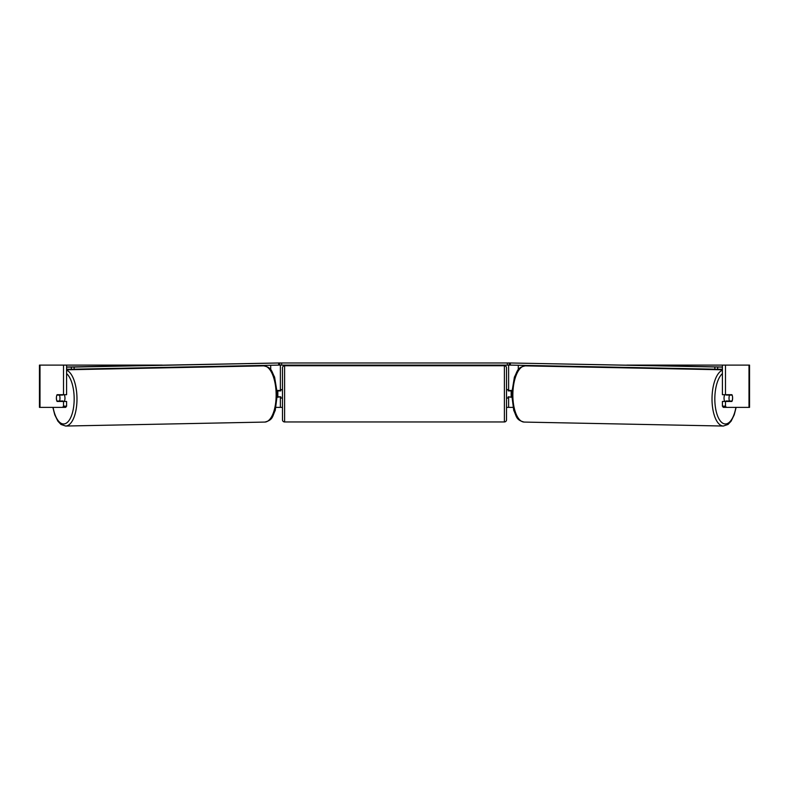 <?xml version="1.0" encoding="UTF-8"?>
<svg xmlns="http://www.w3.org/2000/svg" width="789" height="789" viewBox="0 0 789 789"><rect width="100%" height="100%" fill="white"/><g stroke="black" fill="none" stroke-linecap="round" stroke-linejoin="round"><path stroke-width="1.18" d="M277.324 397.232L280.381 396.808M276.061 407.371L280.381 407.371L280.381 397.232M278.902 365.11L279.533 365.08M277.836 397.232L277.836 390.466M280.381 390.89L280.381 365.11M280.381 390.466L277.205 390.466M511.676 397.232L508.619 396.808M512.939 407.371L508.619 407.371L508.619 397.232M510.098 365.11L507.357 365.11L507.357 362.989L509.319 362.989M511.164 397.232L508.205 396.808L508.205 398.07L506.508 398.07M511.164 396.808L511.164 390.466M508.619 390.89L508.619 365.11M508.619 390.466L511.795 390.466M724.756 401.453A4.231 1.785 -88.9 0 1 724.036 397.972A4.231 1.785 -88.9 0 1 724.746 394.697M732.123 395.111A4.231 1.785 -88.9 0 1 732.586 398.07A4.231 1.785 -88.9 0 1 732.024 401.029L729.48 401.029A4.231 1.785 -88.9 0 1 729.016 398.07A4.231 1.785 -88.9 0 1 729.578 395.111L732.113 395.111A4.231 1.785 -90 0 0 731.906 394.697L725.476 394.697L725.476 365.11L749.55 365.11L749.55 407.371L723.306 407.371L722.408 406.157L722.408 401.453L731.906 401.453A4.231 1.785 -90 0 0 732.379 395.97M726.294 394.697A4.231 1.785 -88.9 0 0 726.127 395.042L729.578 395.111M728.513 394.697A4.231 1.785 -88.9 0 1 728.681 395.042L729.016 395.052M726.265 401.453A4.231 1.785 -88.9 0 1 726.028 400.96L729.48 401.029M726.127 395.042L728.681 395.042M56.621 395.97A4.231 1.785 -90 0 0 56.374 398.07A4.231 1.785 -90 0 0 57.094 401.453L63.524 401.453L63.524 406.157L66.592 406.157L66.592 401.453L63.524 401.453M66.592 365.11L63.524 365.11L63.524 394.697L66.592 394.697L66.592 365.11L162.228 365.11M626.772 365.11L725.476 365.11M280.381 407.371L282.492 407.371M506.508 407.371L508.619 407.371M722.408 406.157L725.476 406.157L725.476 401.453M725.476 406.157L726.373 407.371M725.476 394.697L722.408 394.697L722.408 365.11M66.592 406.157L65.694 407.371L39.45 407.371L39.45 365.11L63.524 365.11M62.627 407.371L63.524 406.157M63.524 394.697L57.094 394.697A4.231 1.785 -90 0 0 56.887 395.111L56.877 395.111A4.231 1.785 -91.1 0 0 56.413 398.07A4.231 1.785 -91.1 0 0 56.976 401.029L59.52 401.029A4.231 1.785 -91.1 0 0 59.984 398.07A4.231 1.785 -91.1 0 0 59.422 395.111L56.877 395.111M284.602 365.741A2.111 2.111 0 0 0 282.492 367.852L282.492 419.847A2.111 2.111 0 0 0 284.602 421.957L504.398 421.957A2.111 2.111 0 0 0 506.508 419.847L506.508 367.852A2.111 2.111 0 0 0 504.398 365.741L284.602 365.741L284.602 421.957M282.492 389.618L280.795 389.618L280.795 390.89L277.836 390.89M277.836 396.808L280.795 396.808L280.795 398.07L282.492 398.07M511.164 390.89L508.205 390.89L508.205 389.618L506.508 389.618M279.681 362.989L281.643 362.989L281.643 365.11L507.357 365.11M281.643 362.989L507.357 362.989M281.643 365.11L279.533 365.11M722.408 367.112L509.319 362.96L722.408 367.013M722.408 369.222L717.645 369.222L717.674 367.112M714.873 367.072L714.834 369.183L510.305 365.11L510.345 362.999M509.319 362.96L509.28 365.07L510.305 365.11M714.834 369.183L717.645 369.222M64.244 401.453A4.231 1.785 -91.1 0 0 64.964 397.972A4.231 1.785 -91.1 0 0 64.254 394.697M59.52 401.029L62.972 400.96A4.231 1.785 -91.1 0 1 62.735 401.453M59.984 395.052L60.319 395.042A4.231 1.785 -91.1 0 1 60.487 394.697M59.422 395.111L62.873 395.042A4.231 1.785 -91.1 0 0 62.706 394.697M62.873 395.042L60.319 395.042M66.592 369.222L71.355 369.222L71.326 367.112L74.127 367.072L74.166 369.183L278.695 365.11L278.655 362.999L279.681 362.96L66.592 367.013M66.592 367.112L71.326 367.112M74.127 367.072L278.655 362.999M279.681 362.96L279.72 365.07L278.695 365.11M74.166 369.183L71.355 369.222M270.706 369.716L270.706 365.268M518.294 369.716L518.294 365.268M722.408 370.209A28.108 11.874 91.1 0 0 712.023 397.932A28.108 11.874 91.1 0 0 723.345 426.04L728.02 424.452L731.087 421.208L734.234 414.807L736.137 407.371M735.91 407.371A25.998 10.987 -88.9 0 1 723.385 423.525A25.998 10.987 -88.9 0 1 714.834 397.972A25.998 10.987 -88.9 0 1 722.408 373.591M512.86 393.967A28.108 11.874 -88.9 0 1 525.296 365.869C516.854 367.615 517.594 371.313 514.408 377.103L511.637 393.938L513.747 410.408C516.696 416.326 515.809 419.985 524.182 422.076A28.108 11.874 -88.9 0 1 512.86 393.967M748.998 407.371L748.998 365.11M40.002 407.371L40.002 365.11M504.398 421.957L504.398 365.741M66.592 370.209A28.108 11.874 88.9 0 1 76.977 397.932A28.108 11.874 88.9 0 1 65.655 426.04L60.98 424.452L57.913 421.208L54.766 414.807L52.863 407.371M53.09 407.371A25.998 10.987 -91.1 0 0 65.615 423.525A25.998 10.987 -91.1 0 0 74.166 397.972A25.998 10.987 -91.1 0 0 66.592 373.591M263.704 365.869C272.146 367.615 271.406 371.313 274.592 377.103L277.363 393.938L275.253 410.408C272.304 416.326 273.191 419.985 264.818 422.076A28.108 11.874 -91.1 0 0 276.14 393.967A28.108 11.874 -91.1 0 0 263.704 365.869L66.592 369.794M525.296 365.869L722.408 369.794M524.182 422.076L723.345 426.04M264.818 422.076L65.655 426.04"/></g></svg>
